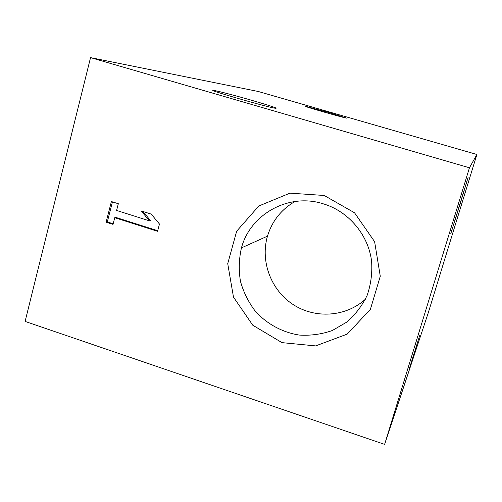 <?xml version="1.0" encoding="UTF-8"?>
<svg xmlns="http://www.w3.org/2000/svg" width="502" height="502" viewBox="0 0 502 502"><rect width="100%" height="100%" fill="white"/><g stroke="black" fill="none" stroke-linecap="round" stroke-linejoin="round"><path stroke-width="0.75" d="M90.542 57.623L258.204 91.471L476.9 154.49L469.452 167.787L90.542 57.623L25.1 321.424L384.626 444.377L469.452 167.787M384.626 444.377L428.35 312.545L476.9 154.49M419.854 335.11L409.287 368.826L419.854 335.11M460.19 203.705L450.714 233.901L468.096 177.444L460.19 203.705M118.328 203.73L111.4 201.547L106.11 222.179L113.013 224.381L114.738 217.686L157.559 231.303L159.473 224.036L151.221 214.103L141.213 210.947L149.445 220.855L116.596 210.457L118.328 203.73M324.21 195.473L354.525 212.779L374.617 241.682L380.278 276.238L370.413 309.276L347.246 334.1L315.651 345.903L281.992 342.64L252.77 325.208L233.48 297.096L227.726 263.65L236.668 231.196L258.787 206.008L289.987 193.151L324.21 195.473M329.576 112.749L346.8 118.165C344.303 118.045 300.315 105.389 305.392 106.255L329.576 112.749M252.776 100.613C270.101 105.69 277.782 108.256 275.836 108.319C269.273 107.798 202.965 88.641 213.965 90.46C217.573 90.912 236.379 95.844 252.776 100.613M323.206 203.806C348.507 211.229 368.506 234.911 371.599 261.373C372.396 273.05 370.928 284.352 367.188 295.27C362.218 305.636 355.447 314.559 346.882 322.033L332.362 330.498C321.682 334.25 310.675 335.775 299.343 335.072C282.519 332.443 267.114 324.116 255.505 311.466C248.553 302.361 243.533 292.308 240.452 281.308C238.607 270.057 238.939 258.913 241.449 247.875C250.398 214.047 288.895 192.674 323.206 203.806M365.431 299.198C345.972 316.988 315.237 319.027 293.143 304.551C270.98 290.156 260.124 261.253 267.484 236.147C272.128 221.012 281.289 209.459 294.969 201.503M112.448 201.879L107.309 221.915L106.11 222.179M107.309 221.915L113.17 223.785M157.71 230.719L115.906 217.435L114.738 217.686M142.957 211.499L150.518 220.591L149.445 220.855M213.852 90.868L213.965 90.46M241.449 247.875L267.484 236.147"/></g></svg>
